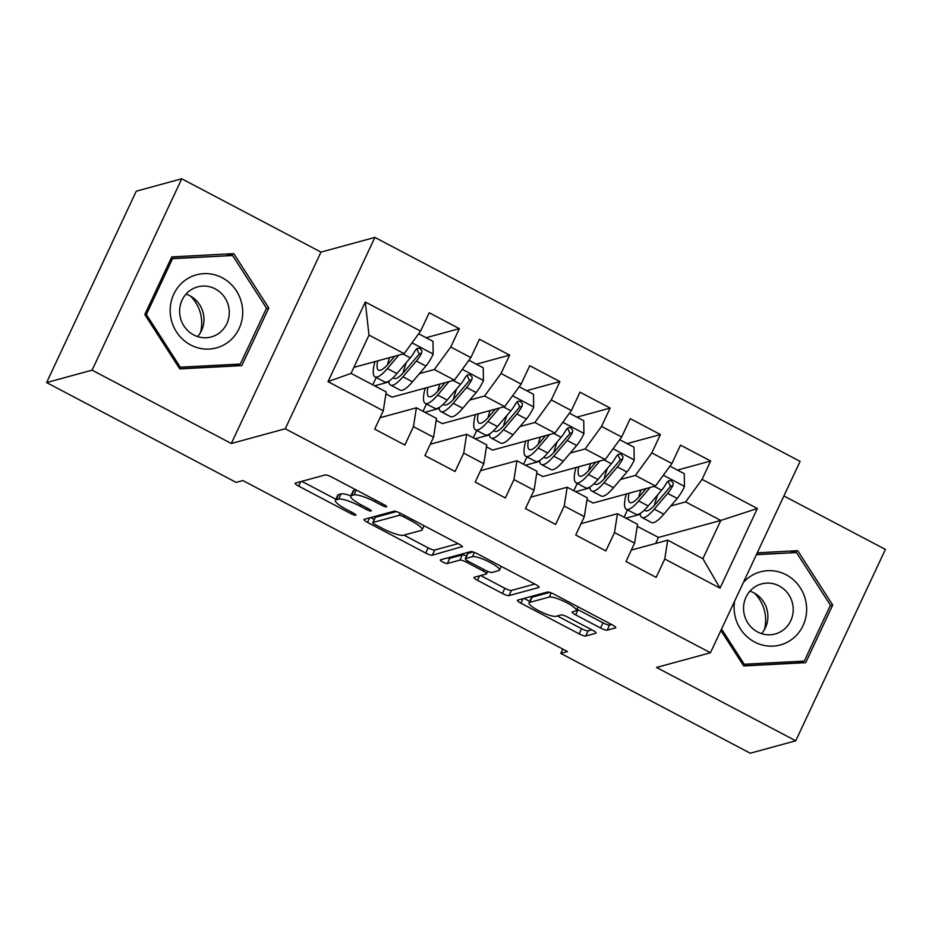 <?xml version="1.0" encoding="UTF-8"?>
<svg xmlns="http://www.w3.org/2000/svg" width="932" height="932" viewBox="0 0 932 932"><rect width="100%" height="100%" fill="white"/><g stroke="black" fill="none" stroke-linecap="round" stroke-linejoin="round"><path stroke-width="1.4" d="M386.477 506.857A4.008 0.804 -154.9 0 0 386.652 506.728A4.008 0.804 -154.9 0 0 384.182 504.713L331.769 477.102A5.72 1.142 -154.9 0 0 325.175 474.959L295.409 483.079A5.72 1.142 -154.9 0 0 295.153 483.254A5.72 1.142 -154.9 0 0 298.683 486.131L351.096 513.742A4.008 0.804 -154.9 0 0 355.709 515.245A4.008 0.804 -154.9 0 0 355.884 515.128A4.008 0.804 -154.9 0 0 353.414 513.113L346.634 509.536A18.302 3.646 -154.9 0 1 335.345 500.333A18.302 3.646 -154.9 0 1 336.137 499.785L338.619 499.098A18.302 3.646 -154.9 0 1 359.705 505.971L366.486 509.548A4.008 0.804 -154.9 0 0 371.099 511.051A4.008 0.804 -154.9 0 0 371.274 510.934A4.008 0.804 -154.9 0 0 368.804 508.919L362.012 505.342A18.302 3.646 -154.9 0 1 350.735 496.127A18.302 3.646 -154.9 0 1 351.527 495.579L354.009 494.904A18.302 3.646 -154.9 0 1 375.083 501.777L381.864 505.354A4.008 0.804 -154.9 0 0 386.477 506.857M600.569 628.017A5.72 1.142 -154.9 0 0 607.163 630.172L615.516 627.888A5.72 1.142 -154.9 0 0 615.761 627.714A5.72 1.142 -154.9 0 0 612.231 624.836L554.016 594.173A5.72 1.142 -154.9 0 0 547.433 592.03L517.656 600.15A5.72 1.142 -154.9 0 0 517.411 600.324A5.72 1.142 -154.9 0 0 520.93 603.202L579.145 633.865A5.72 1.142 -154.9 0 0 585.739 636.008L595.828 633.259A5.72 1.142 -154.9 0 0 596.072 633.084A5.72 1.142 -154.9 0 0 592.554 630.207L567.635 617.089A5.72 1.142 -154.9 0 0 561.052 614.934L556.043 616.308A15.308 3.052 -154.9 0 1 539.966 611.357A15.308 3.052 -154.9 0 1 528.992 602.864A15.308 3.052 -154.9 0 1 529.644 602.398L549.251 597.051A15.308 3.052 -154.9 0 1 565.328 602.002A15.308 3.052 -154.9 0 1 576.302 610.495A15.308 3.052 -154.9 0 1 575.65 610.961L572.376 611.846A5.72 1.142 -154.9 0 0 572.132 612.021A5.72 1.142 -154.9 0 0 575.661 614.899L600.569 628.017L602.992 622.844A5.72 1.142 -154.9 0 0 609.586 624.999L611.52 624.463M567.506 651.561L242.821 480.539L236.087 482.38L46.6 382.574L92.105 370.155L231.322 443.492L285.25 428.778L710.452 652.75L656.536 667.463L795.753 740.8L750.26 753.219L560.773 653.402L567.506 651.561M462.086 547.072A5.72 1.142 -154.9 0 0 462.33 546.898A5.72 1.142 -154.9 0 0 458.8 544.02L400.585 513.357A5.72 1.142 -154.9 0 0 394.003 511.214L364.226 519.334A5.72 1.142 -154.9 0 0 363.981 519.508A5.72 1.142 -154.9 0 0 367.499 522.386L425.714 553.049A5.72 1.142 -154.9 0 0 432.308 555.192L462.307 546.595M477.3 553.759L535.516 584.434A5.72 1.142 -154.9 0 1 539.045 587.311A5.72 1.142 -154.9 0 1 538.801 587.475L509.023 595.606A5.72 1.142 -154.9 0 1 502.43 593.463L477.522 580.333A5.72 1.142 -154.9 0 1 473.992 577.456A5.72 1.142 -154.9 0 1 474.237 577.281L486.318 573.984A5.72 1.142 -154.9 0 0 486.562 573.821A5.72 1.142 -154.9 0 0 483.032 570.943L466.513 562.229A5.72 1.142 -154.9 0 0 459.919 560.085L447.348 563.522A4.008 0.804 -154.9 0 1 443.143 562.217A4.008 0.804 -154.9 0 1 440.277 560.004A4.008 0.804 -154.9 0 1 440.44 559.876L470.718 551.616A5.72 1.142 -154.9 0 1 477.3 553.759M285.25 428.778L374.897 237.404L800.099 461.375L710.452 652.75M328.006 381.654L365.309 302.003L420.6 331.116L404.173 353.647L368.99 335.112L351.061 373.394L328.006 381.654L383.285 410.767L374.687 429.139L404.849 445.018L413.447 426.658L433.555 437.248L424.945 455.608L455.107 471.487L463.705 453.127L483.813 463.717L475.215 482.077L505.365 497.968L513.963 479.607L534.071 490.197L525.473 508.557L555.623 524.436L564.233 506.076L584.329 516.666L575.731 535.026L605.893 550.917L614.491 532.556L634.599 543.146L625.989 561.507L656.151 577.386L664.749 559.025L667.696 540.176L702.879 558.711L720.809 520.44L685.626 501.905L670.807 505.948M426.122 337.71L459.36 328.647L429.198 312.756L420.6 331.116M459.36 328.647L450.762 347.007L470.858 357.597L454.432 380.128L392.081 397.137L385.93 393.898M476.38 364.191L509.618 355.115L479.467 339.236L470.858 357.597M509.618 355.115L501.02 373.476L521.128 384.066L504.69 406.597L442.339 423.617L436.188 420.379M526.638 390.659L559.876 381.596L529.726 365.705L521.128 384.066M559.876 381.596L551.278 399.956L571.386 410.546L554.948 433.077L492.597 450.086L486.457 446.847M576.908 417.14L610.145 408.065L579.984 392.186L571.386 410.546M610.145 408.065L601.536 426.425L621.644 437.015L605.217 459.546L542.867 476.567L536.716 473.328M627.166 443.609L660.404 434.545L630.242 418.654L621.644 437.015M660.404 434.545L651.806 452.905L671.902 463.495L655.476 486.015L593.125 503.035L586.974 499.797M677.424 470.089L710.662 461.014L680.511 445.135L671.902 463.495M710.662 461.014L702.064 479.374L757.355 508.499L720.04 588.15L664.749 559.025M581.067 523.633L617.438 513.707L637.546 524.297L634.599 543.146M614.491 532.556L617.438 513.707M640.226 514.301L625.954 518.192M655.639 543.472L658.458 537.449L637.232 526.277M658.458 537.449L720.809 520.44L757.355 508.499M702.064 479.374L685.626 501.905M530.809 497.152L567.18 487.226L587.288 497.816L584.329 516.666M564.233 506.076L567.18 487.226M655.476 486.015L635.368 475.437L620.537 479.479M589.968 487.82L575.696 491.712M651.806 452.905L635.368 475.437M480.551 470.683L516.922 460.757L537.018 471.347L534.071 490.197M513.963 479.607L516.922 460.757M605.217 459.546L585.11 448.956L570.279 452.999M539.698 461.352L525.438 465.243M601.536 426.425L585.11 448.956M430.293 444.203L466.652 434.277L486.76 444.867L483.813 463.717M463.705 453.127L466.652 434.277M554.948 433.077L534.851 422.487L520.021 426.53M489.44 434.871L475.169 438.762M551.278 399.956L534.851 422.487M380.023 417.734L416.394 407.808L436.502 418.398L433.555 437.248M413.447 426.658L416.394 407.808M504.69 406.597L484.582 396.007L469.763 400.049M439.182 408.402L424.91 412.293M501.02 373.476L484.582 396.007M351.061 373.394L386.244 391.918L383.285 410.767M454.432 380.128L434.324 369.538L419.493 373.581M388.924 381.922L374.652 385.825M450.762 347.007L434.324 369.538M562.8 649.08L560.773 653.402M795.753 740.8L885.4 549.426L783.905 495.964M231.322 443.492L320.969 252.118L181.74 178.781L92.105 370.155M181.74 178.781L136.247 191.2L46.6 382.574M320.969 252.118L374.897 237.404M631.337 550.101L667.696 540.176M404.173 353.647L353.869 367.371M624.079 517.202L627.516 509.862M573.821 490.733L577.258 483.393M523.563 464.252L526.999 456.925M473.305 437.784L476.741 430.444M423.035 411.303L426.472 403.975M372.777 384.834L376.213 377.495M365.309 302.003L368.99 335.112M702.879 558.711L720.04 588.15M268.789 308.003L233.781 253.644L171.779 256.906L144.786 314.538L179.783 368.909L241.784 365.635L268.789 308.003L266.296 308.678M720.89 630.486L743.713 665.949L805.714 662.675L832.719 605.043L797.71 550.684L757.273 552.816M350.735 496.127L353.158 490.954A18.302 3.646 -154.9 0 1 353.95 490.407L355.966 489.859M350.863 495.836A18.302 3.646 -154.9 0 0 341.042 493.925L338.619 499.098M335.345 500.333L337.768 495.16A18.302 3.646 -154.9 0 1 338.561 494.612L341.042 493.925M301.817 481.331L335.846 499.261M403.94 535.131L428.137 547.876A5.72 1.142 -154.9 0 0 434.731 550.02L458.09 543.647M370.633 517.586L374.233 519.485M403.696 516.852A4.008 0.804 -154.9 0 0 399.082 515.349L372.951 522.479A4.008 0.804 -154.9 0 0 372.777 522.596A4.008 0.804 -154.9 0 0 375.247 524.611L382.4 528.374A18.302 3.646 -154.9 0 0 403.486 535.248L421.346 530.378A18.302 3.646 -154.9 0 0 422.138 529.83A18.302 3.646 -154.9 0 0 410.849 520.615L403.696 516.852L404.395 515.361M372.777 522.596L375.2 517.423A4.008 0.804 -154.9 0 1 375.375 517.307L396.368 511.575M534.805 584.061L511.447 590.434L509.023 595.606M480.656 575.533L504.853 588.29A5.72 1.142 -154.9 0 0 511.447 590.434M466.594 555.961A5.72 1.142 -154.9 0 0 462.342 554.913L449.772 558.35L447.348 563.522M447.616 557.918A4.008 0.804 -154.9 0 0 449.772 558.35M498.841 570.57A15.308 3.052 -154.9 0 0 499.505 570.104A15.308 3.052 -154.9 0 0 488.531 561.623A15.308 3.052 -154.9 0 0 472.454 556.672L465.546 558.548A5.72 1.142 -154.9 0 0 465.301 558.722A5.72 1.142 -154.9 0 0 468.831 561.6L485.351 570.302A5.72 1.142 -154.9 0 0 491.945 572.458L498.841 570.57M465.301 558.722L467.724 553.55A5.72 1.142 -154.9 0 1 467.969 553.375L473.083 551.977M576.966 609.097A5.72 1.142 -154.9 0 0 578.085 609.726L602.992 622.844M528.992 602.864L531.415 597.692A15.308 3.052 -154.9 0 1 532.067 597.226L549.798 592.391M557.371 615.947L581.568 628.692A5.72 1.142 -154.9 0 0 588.162 630.836L591.843 629.834M524.064 598.402L529.691 601.361M226.872 255.822L171.034 258.502M235.458 365.973L235.773 365.286M226.709 255.566L233.781 253.644M799.388 663.013L799.703 662.326M790.802 552.862L756.528 554.412M790.639 552.606L797.71 550.684M830.226 605.718L832.719 605.043M394.818 356.199L388.807 363.282A37.012 8.283 117.8 0 1 378.555 370.167A37.012 8.283 117.8 0 1 377.693 360.87M398.814 355.115L387.374 368.571A44.585 9.972 117.8 0 1 375.025 376.866A44.585 9.972 117.8 0 1 374.979 361.616M418.654 333.784L432.972 341.322L433.147 354.311A15.448 3.46 117.8 0 1 425.889 366.066L412.503 381.805A44.585 9.972 117.8 0 1 400.154 390.1L390.601 385.079A44.585 9.972 -62.2 0 0 402.95 376.773L416.336 361.034A15.448 3.46 -62.2 0 0 421.579 353.216L421.975 350.898L419.878 348.323L417.641 348.253L415.544 350.036A15.448 3.46 117.8 0 1 410.301 357.853L396.927 373.604A44.585 9.972 117.8 0 1 384.567 381.899L375.025 376.866M403.067 372.975A37.012 8.283 117.8 0 1 406.457 362.385M389.611 357.62A37.012 8.283 -62.2 0 0 387.491 364.773M388.83 381.118A44.585 9.972 -62.2 0 0 390.601 385.079M416.732 348.708L419.144 353.88A7.864 1.759 117.8 0 1 417.769 355.744L404.383 371.484A37.012 8.283 117.8 0 1 394.131 378.369A37.012 8.283 117.8 0 1 393.292 377.53M445.077 382.679L439.065 389.751A37.012 8.283 117.8 0 1 428.813 396.636A37.012 8.283 117.8 0 1 427.951 387.351M449.073 381.584L437.632 395.04A44.585 9.972 117.8 0 1 425.283 403.346A44.585 9.972 117.8 0 1 425.237 388.085M468.924 360.253L483.23 367.791L483.405 380.792A15.448 3.46 117.8 0 1 476.147 392.535L462.761 408.286A44.585 9.972 117.8 0 1 450.412 416.581L440.859 411.548A44.585 9.972 -62.2 0 0 453.22 403.253L466.594 387.514A15.448 3.46 -62.2 0 0 471.837 379.697L472.233 377.367L470.147 374.792L467.911 374.734L465.802 376.516A15.448 3.46 117.8 0 1 460.559 384.333L447.185 400.073A44.585 9.972 117.8 0 1 434.836 408.367L425.283 403.346M453.336 399.455A37.012 8.283 117.8 0 1 456.715 388.865M439.869 384.101A37.012 8.283 -62.2 0 0 437.749 391.242M439.1 407.587A44.585 9.972 -62.2 0 0 440.859 411.548M466.99 375.188L469.413 380.349A7.864 1.759 117.8 0 1 468.027 382.213L454.653 397.952A37.012 8.283 117.8 0 1 444.389 404.849A37.012 8.283 117.8 0 1 443.55 403.999M495.346 409.148L489.323 416.22A37.012 8.283 117.8 0 1 479.071 423.116A37.012 8.283 117.8 0 1 478.209 413.82M499.331 408.065L487.902 421.52A44.585 9.972 117.8 0 1 475.541 429.815A44.585 9.972 117.8 0 1 475.495 414.565M519.182 386.733L533.488 394.271L533.675 407.261A15.448 3.46 117.8 0 1 526.405 419.016L513.031 434.755A44.585 9.972 117.8 0 1 500.67 443.05L491.129 438.028A44.585 9.972 -62.2 0 0 503.478 429.722L516.852 413.983A15.448 3.46 -62.2 0 0 522.095 406.166L522.491 403.847L520.405 401.273L518.169 401.203L516.06 402.985A15.448 3.46 117.8 0 1 510.829 410.802L497.443 426.553A44.585 9.972 117.8 0 1 485.094 434.848L475.541 429.815M503.595 425.924A37.012 8.283 117.8 0 1 506.973 415.334M490.127 410.569A37.012 8.283 -62.2 0 0 488.018 417.722M489.358 434.056A44.585 9.972 -62.2 0 0 491.129 438.028M517.26 401.657L519.672 406.83A7.864 1.759 117.8 0 1 518.285 408.694L504.911 424.433A37.012 8.283 117.8 0 1 494.659 431.318A37.012 8.283 117.8 0 1 493.809 430.479M190.559 296.143A36.43 34.752 -105.3 0 1 201.627 320.34A36.43 34.752 -105.3 0 1 200.496 332.549M242.611 309.459A37.886 36.138 74.7 0 0 203.747 273.647A37.886 36.138 74.7 0 0 170.276 313.268A37.886 36.138 74.7 0 0 209.141 349.081A37.886 36.138 74.7 0 0 242.611 309.459M229.214 310.601A25.933 24.745 74.7 0 0 197.619 286.881A25.933 24.745 74.7 0 0 179.69 313.21A25.933 24.745 74.7 0 0 211.284 336.93A25.933 24.745 74.7 0 0 229.214 310.601M186.016 294.139A25.933 24.745 -105.3 0 1 203.91 317.509A25.933 24.745 -105.3 0 1 197.596 336.58M178.932 367.569L180.295 367.208L146.371 314.527L172.536 258.688L232.604 255.519L266.517 308.201L240.363 364.039L233.617 365.88L179.666 368.723M145.019 314.9L146.371 314.527M170.719 259.189L172.536 258.688M240.363 364.039L180.295 367.208M754.489 593.183A36.43 34.752 -105.3 0 1 765.556 617.38A36.43 34.752 -105.3 0 1 764.426 629.589M734.626 601.14A37.886 36.138 74.7 0 0 734.206 610.309A37.886 36.138 74.7 0 0 773.071 646.121A37.886 36.138 74.7 0 0 806.541 606.499A37.886 36.138 74.7 0 0 782.03 572.935A37.886 36.138 74.7 0 0 743.328 582.582M793.144 607.641A25.933 24.745 74.7 0 0 761.549 583.921A25.933 24.745 74.7 0 0 743.62 610.25A25.933 24.745 74.7 0 0 775.214 633.97A25.933 24.745 74.7 0 0 793.144 607.641M749.945 591.179A25.933 24.745 -105.3 0 1 767.84 614.549A25.933 24.745 -105.3 0 1 761.526 633.62M756.4 554.68L796.534 552.56L830.447 605.241L804.293 661.079L797.547 662.92L743.596 665.763M742.862 664.621L744.225 664.248L721.554 629.053M804.293 661.079L744.225 664.248M545.604 435.628L539.593 442.7A37.012 8.283 117.8 0 1 529.329 449.585A37.012 8.283 117.8 0 1 528.479 440.3M549.6 434.533L538.16 447.989A44.585 9.972 117.8 0 1 525.799 456.296A44.585 9.972 117.8 0 1 525.764 441.034M569.44 413.202L583.747 420.74L583.933 433.741A15.448 3.46 117.8 0 1 576.663 445.484L563.289 461.235A44.585 9.972 117.8 0 1 550.928 469.53L541.387 464.497A44.585 9.972 -62.2 0 0 553.736 456.202L567.122 440.452A15.448 3.46 -62.2 0 0 572.353 432.646L572.761 430.316L570.664 427.741L568.427 427.683L566.33 429.466A15.448 3.46 117.8 0 1 561.087 437.283L547.701 453.022A44.585 9.972 117.8 0 1 535.352 461.317L525.799 456.296M553.853 452.404A37.012 8.283 117.8 0 1 557.231 441.815M540.385 437.05A37.012 8.283 -62.2 0 0 538.277 444.191M539.616 460.536A44.585 9.972 -62.2 0 0 541.387 464.497M567.518 428.137L569.93 433.298A7.864 1.759 117.8 0 1 568.555 435.162L555.169 450.902A37.012 8.283 117.8 0 1 544.917 457.798A37.012 8.283 117.8 0 1 544.078 456.948M595.863 462.097L589.851 469.169A37.012 8.283 117.8 0 1 579.599 476.066A37.012 8.283 117.8 0 1 578.737 466.769M599.858 461.002L588.418 474.47A44.585 9.972 117.8 0 1 576.069 482.764A44.585 9.972 117.8 0 1 576.023 467.515M619.698 439.683L634.016 447.22L634.191 460.21A15.448 3.46 117.8 0 1 626.933 471.965L613.547 487.704A44.585 9.972 117.8 0 1 601.198 495.999L591.645 490.978A44.585 9.972 -62.2 0 0 603.994 482.671L617.38 466.932A15.448 3.46 -62.2 0 0 622.623 459.115L623.019 456.797L620.922 454.222L618.685 454.152L616.588 455.934A15.448 3.46 117.8 0 1 611.345 463.752L597.971 479.502A44.585 9.972 117.8 0 1 585.611 487.797L576.069 482.764M604.111 478.873A37.012 8.283 117.8 0 1 607.501 468.283M590.655 463.519A37.012 8.283 -62.2 0 0 588.535 470.672M589.874 487.005A44.585 9.972 -62.2 0 0 591.645 490.978M617.776 454.606L620.188 459.779A7.864 1.759 117.8 0 1 618.813 461.631L605.427 477.382A37.012 8.283 117.8 0 1 595.175 484.267A37.012 8.283 117.8 0 1 594.336 483.428M646.121 488.566L640.109 495.649A37.012 8.283 117.8 0 1 629.857 502.534A37.012 8.283 117.8 0 1 628.995 493.249M650.117 487.483L638.676 500.938A44.585 9.972 117.8 0 1 626.327 509.245A44.585 9.972 117.8 0 1 626.281 493.983M669.968 466.151L684.274 473.689L684.449 486.679A15.448 3.46 117.8 0 1 677.191 498.434L663.805 514.184A44.585 9.972 117.8 0 1 651.456 522.479L641.903 517.446A44.585 9.972 -62.2 0 0 654.264 509.152L667.638 493.401A15.448 3.46 -62.2 0 0 672.881 485.595L673.277 483.265L671.191 480.691L668.955 480.632L666.846 482.415A15.448 3.46 117.8 0 1 661.615 490.232L648.229 505.971A44.585 9.972 117.8 0 1 635.88 514.266L626.327 509.245M654.381 505.354A37.012 8.283 117.8 0 1 657.759 494.764M640.913 489.999A37.012 8.283 -62.2 0 0 638.793 497.14M640.144 513.485A44.585 9.972 -62.2 0 0 641.903 517.446M668.034 481.087L670.457 486.248A7.864 1.759 117.8 0 1 669.071 488.112L655.697 503.851A37.012 8.283 117.8 0 1 645.433 510.748A37.012 8.283 117.8 0 1 644.594 509.897M375.782 500.286L375.083 501.777M356.292 490.022L354.009 494.904M353.95 490.407L351.527 495.579M367.185 508.057L366.486 509.548M360.404 504.468L359.705 505.971M338.561 494.612L336.137 499.785M351.795 512.262L351.096 513.742M300.803 481.611L298.683 486.131M382.563 503.863L381.864 505.354M434.731 550.02L432.308 555.192M428.137 547.876L425.714 553.049M369.62 517.866L367.499 522.386M400.131 513.124L399.082 515.349M375.375 517.307L372.951 522.479M411.548 519.124L410.849 520.615M504.853 588.29L502.43 593.463M479.642 575.813L477.522 580.333M483.731 569.452L483.032 570.943M467.235 560.68L466.513 562.229M462.342 554.913L459.919 560.085M474.423 552.455L472.454 556.672M467.969 553.375L465.546 558.548M578.085 609.726L575.661 614.899M551.208 592.88L549.251 597.051M532.067 597.226L529.644 602.398M588.162 630.836L585.739 636.008M581.568 628.692L579.145 633.865M523.05 598.682L520.93 603.202M609.586 624.999L607.163 630.172M433.147 353.985L412.037 342.871M396.927 373.604L387.374 368.571M412.503 381.805L402.95 376.773M410.301 357.853L402.95 353.985M425.889 366.066L416.336 361.034M419.144 353.88L421.579 353.216M483.405 380.466L462.295 369.34M447.185 400.073L437.632 395.04M462.761 408.286L453.22 403.253M460.559 384.333L453.208 380.454M476.147 392.535L466.594 387.514M469.413 380.349L471.837 379.697M533.663 406.935L512.553 395.82M497.443 426.553L487.902 421.52M513.031 434.755L503.478 429.722M510.829 410.802L503.466 406.935M526.405 419.016L516.852 413.983M519.672 406.83L522.095 406.166M583.921 433.415L562.812 422.289M547.701 453.022L538.16 447.989M563.289 461.235L553.736 456.202M561.087 437.283L553.736 433.403M576.663 445.484L567.122 440.452M569.93 433.298L572.353 432.646M634.191 459.884L613.081 448.77M597.971 479.502L588.418 474.47M613.547 487.704L603.994 482.671M611.345 463.752L603.994 459.884M626.933 471.965L617.38 466.932M620.188 459.779L622.623 459.115M684.449 486.364L663.339 475.238M648.229 505.971L638.676 500.938M663.805 514.184L654.264 509.152M661.615 490.232L654.252 486.353M677.191 498.434L667.638 493.401M670.457 486.248L672.881 485.595M424.06 525.718L422.138 529.83M487.692 571.409L486.562 573.821M501.253 566.376L499.505 570.104M578.026 606.825L576.302 610.495"/></g></svg>
